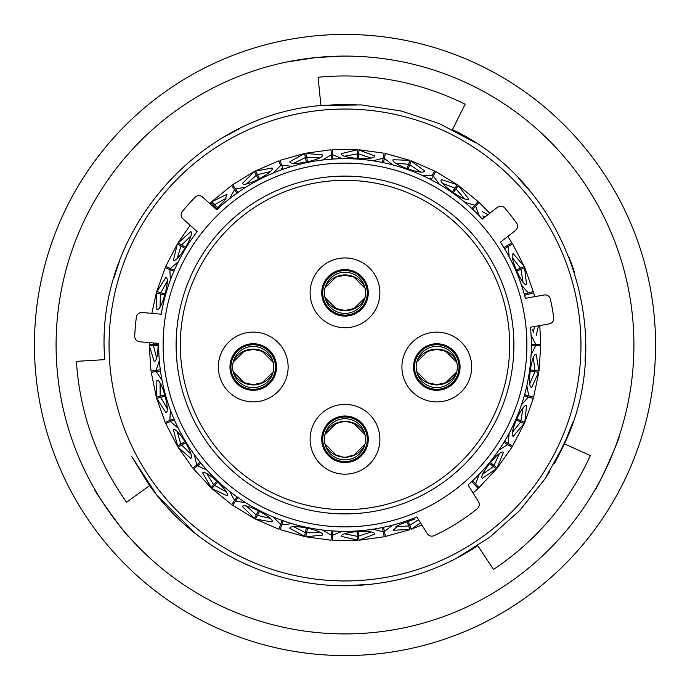 <?xml version="1.0" encoding="UTF-8"?>
<svg xmlns="http://www.w3.org/2000/svg" width="690" height="690" viewBox="0 0 690 690"><rect width="100%" height="100%" fill="white"/><g stroke="black" fill="none" stroke-linecap="round" stroke-linejoin="round"><path stroke-width="1.03" d="M134.722 336.116A5.442 5.442 0 0 0 139.682 341.766L158.666 343.43A186.343 186.343 0 0 0 416.838 516.939L427.248 533.594A5.442 5.442 0 0 0 434.174 535.647A210.467 210.467 0 0 0 477.256 508.72A5.442 5.442 0 0 0 478.455 501.595L468.044 484.941A186.343 186.343 0 0 0 530.489 327.198L549.249 323.886A5.442 5.442 0 0 0 553.708 317.823A210.467 210.467 0 0 0 550.413 299.158A5.442 5.442 0 0 0 544.151 294.984L525.392 298.296A186.343 186.343 0 0 0 500.414 242.199L515.43 230.469A5.442 5.442 0 0 0 516.517 223.025A210.467 210.467 0 0 0 504.847 208.087A5.442 5.442 0 0 0 497.361 207.336L482.345 219.075A186.343 186.343 0 0 0 216.772 209.795L202.61 197.047A5.442 5.442 0 0 0 195.089 197.271A210.467 210.467 0 0 0 182.41 211.356A5.442 5.442 0 0 0 182.971 218.859L197.133 231.607A186.343 186.343 0 0 0 161.227 314.192L142.243 312.527A5.442 5.442 0 0 0 136.37 317.236A210.467 210.467 0 0 0 134.722 336.116M176.105 345A168.895 168.895 0 0 1 345 176.105A168.895 168.895 0 0 1 513.895 345A168.895 168.895 0 0 1 345 513.895A168.895 168.895 0 0 1 176.105 345M526.884 345A181.884 181.884 0 0 1 345 526.884A181.884 181.884 0 0 1 163.116 345A181.884 181.884 0 0 1 345 163.116A181.884 181.884 0 0 1 526.884 345M580.954 345A235.954 235.954 0 0 1 345 580.954A235.954 235.954 0 0 1 109.046 345A235.954 235.954 0 0 1 345 109.046A235.954 235.954 0 0 1 580.954 345M170.378 279.976L169.878 269.618L165.428 267.686M161.589 292.965L156.69 291.585L165.281 267.625M165.919 266.556L170.344 268.47L178.287 261.76M229.589 198.703L234.54 189.603L231.737 185.645M215.323 205.241L211.856 201.514L231.642 185.498M232.746 184.929L235.531 188.862L245.804 187.257M273.335 172.992L280.554 165.566L278.933 160.994M257.844 175.441L255.507 170.913L278.872 160.822M280.097 160.58L281.71 165.117L292.043 166.342M322.403 160.037L331.355 154.827L331.028 149.989M332.261 149.911L332.589 154.715L342.206 158.683M373.143 160.796L383.174 158.2L384.158 153.456M385.374 153.706L384.39 158.424L392.576 164.841M421.797 175.217L432.156 175.433L434.381 171.12M409.429 165.566L411.145 160.77L434.467 170.965M435.485 171.689L433.268 175.967L439.418 184.351M464.75 202.239L474.668 205.232L477.98 201.687M455.452 189.603L458.393 185.446L478.101 201.558M478.886 202.532L475.6 206.051L479.257 215.789M503.786 247.701L511.713 242.88M507.849 236.394L511.851 242.794M512.36 243.932L508.245 246.442L509.142 256.801M521.493 285.237L528.419 292.957L533.085 291.646M520.113 269.618L524.788 267.591L533.241 291.603M533.422 292.836L525.142 295.156M531.076 335.073L535.656 344.37L540.503 344.37M538.485 325.784L536.182 335.582M522.994 282.003L520.941 269.264L524.573 267.686L526.556 284.349C522.597 287.428 508.289 254.532 513.248 253.713L524.297 266.444M482.379 211.701L488.011 214.65M464.353 198.686L455.978 188.879L458.264 185.645L468.614 198.849C466.828 203.533 437.512 182.859 441.315 179.581L457.375 184.722M420.452 171.913L409.739 164.72L411.068 160.994L424.6 170.913C424.143 175.916 390.333 163.91 393.119 159.726L409.972 160.347M358.636 154.836L358.973 149.989L374.679 155.897C375.593 160.83 339.799 158.398 341.352 153.62L357.739 149.67L332.244 149.67M384.209 153.223L358.99 149.756L358.438 157.656M306.826 158.208L305.843 153.456L322.558 154.905C324.766 159.407 289.645 166.721 289.852 161.702L304.566 153.473L280.019 160.356M331.01 149.756L305.791 153.223L307.395 160.977M269.997 171.715L257.439 174.639L255.619 171.12L272.102 168.006C275.448 171.75 243.596 188.267 242.44 183.376L254.394 171.482M226.027 198.375L214.719 204.576L212.02 201.687L227.053 194.235L225.035 199.91L216.35 209.415M210.071 203.766L210.942 202.368L209.76 203.49M182.427 245.407L178.287 242.88L190.751 231.65C195.555 233.108 176.925 263.77 173.397 260.19L177.434 243.82L165.704 266.461M190.121 225.294L178.08 242.759L184.842 246.873M167.17 281.537L160.727 292.715L156.915 291.646L165.893 277.466C170.904 277.578 161.244 312.13 156.88 309.637L156.345 292.784M154.353 344.379L149.497 344.37L149.704 342.645M149.273 342.611L149.256 344.37L157.173 344.379M158.588 345.621L153.456 345.621L156.639 358.127M160.08 383.174L160.158 396.138L163.97 395.077M165.669 395.888L160.727 397.276L167.17 408.463M177.235 431.655L180.806 444.11L184.196 442.057M186.05 442.385L181.66 445.05L190.88 454.089M206.836 473.702L213.633 484.734L216.341 481.844M218.213 481.663L214.711 485.415L226.027 491.625M246.684 506.201L256.206 514.99L258.034 511.48M259.785 510.798L257.422 515.361L269.997 518.285M293.819 526.746L305.36 532.645L306.17 528.773M307.68 527.643L306.636 532.663L319.53 532.093M344.759 533.818L357.463 536.38L357.196 532.43M358.334 530.938L358.688 536.061L370.953 532.025M395.706 526.884L408.635 525.927L407.307 522.192M408.006 520.441L409.731 525.28L418.563 519.699M482.827 474.056L493.376 466.526L490.305 464.016M489.995 462.162L493.98 465.405L499.396 453.692M494.161 465.552L497.231 468.053L511.928 447.224M512.532 432.087L520.657 421.987L517.026 420.4M516.224 418.701L520.933 420.745L522.994 408.006M529.817 383.657L534.914 371.738L530.99 371.194M529.765 369.771L534.845 370.47L533.396 357.644M533.456 357.886L532.361 360.37M529.558 380.699L529.955 383.424M522.994 408.247L521.269 410.352M533.094 398.328L524.814 396.008M509.142 433.199L508.228 443.523L505.598 441.928M513.084 429.163L512.722 431.906M499.327 453.925L497.102 455.478M511.73 447.103L504.39 442.635M479.257 474.211L475.591 483.906L473.495 481.663M484.147 471.391L483.06 473.935M398.216 525.288L395.974 526.893M370.728 532.137L368.072 531.567M347.605 532.965L345.009 533.905M319.289 532.137L316.882 530.877M331.053 540.011L331.64 531.438M296.795 526.694L294.044 526.901M269.747 518.259L267.772 516.396M278.958 529.014L281.839 520.916M249.556 506.952L246.856 506.4M225.794 491.53L224.397 489.21M206.922 470.132L197.504 465.81L199.893 463.87M209.406 475.194L206.948 473.935M190.682 453.934L189.966 451.32M179.305 433.786L177.278 431.914M167.014 408.264L167.023 405.548M165.436 422.332L173.319 418.908M161.495 385.788L160.054 383.442M156.544 357.894L157.294 355.29M151.231 371.022L156.009 370.366L159.218 361.034M156.009 370.366L160.244 369.78M160.054 306.576L161.477 304.264M167.023 284.504L167.006 281.744M177.278 258.103L179.271 256.257M189.94 238.731L190.673 236.066M224.362 200.833L225.785 198.47M246.847 183.609L249.504 183.066M282.038 169.74L281.589 168.464M267.729 173.638L269.738 171.741M294.026 163.107L296.735 163.306M316.831 159.14L319.272 157.863M344.991 156.104L347.544 157.027M368.02 158.433L370.72 157.855M395.957 163.107L398.165 164.686M430.12 179.357L430.741 178.158M417.502 171.56L420.253 171.732M443.144 183.6L444.843 185.714M461.601 197.556L464.206 198.461M483.052 216.065L483.845 217.893M475.6 206.051L473.021 208.811M507.573 245.398L504.942 246.994M512.713 258.086L513.067 260.777M521.235 279.605L522.994 281.736M532.344 329.579L533.456 332.106M533.396 332.356L534.534 326.482M520.941 269.264L517.526 270.747M515.732 270.17L520.441 268.117L512.532 257.913M484.863 217.109L482.827 215.944M455.978 188.879L453.822 191.915M451.993 192.346L454.96 188.154L442.902 183.549M409.739 164.72L408.489 168.231M406.841 169.145L408.566 164.306L395.706 163.116M370.953 157.976L358.705 153.939M357.101 158.976L357.454 153.853L344.759 156.182M319.53 157.907L306.645 157.329M306.464 162.616L305.42 157.587L293.828 163.254M257.439 174.639L259.147 177.942M258.69 179.771L256.326 175.208L246.684 183.799M214.719 204.576L217.255 207.302M217.307 209.182L213.805 205.43L212.986 206.388M190.88 235.911L181.668 244.933M185.403 248.667L181.013 246.002L177.244 258.345M160.727 292.715L164.306 293.724M165.333 295.303L160.391 293.914L160.08 306.826M153.611 342.99L153.456 344.37M158.114 345C157.846 355.229 156.578 360.792 154.31 361.707L149.256 345.621L150.998 371.056M161.253 395.836L156.57 397.138L156.88 380.363C161.219 377.853 170.913 412.396 165.893 412.534L156.682 398.406L165.221 422.427M151.231 372.272L156.345 397.207L160.382 396.069M181.78 443.523L177.623 446.042L173.397 429.81C176.899 426.213 195.555 456.858 190.751 458.35L178.072 447.232L192.777 468.061M165.79 423.531L177.425 446.163L181.013 443.989M214.418 483.906L211.097 487.45L202.636 472.961C205.042 468.553 231.271 493.031 227.053 495.765L211.847 488.477L231.624 504.562M193.623 468.976L210.933 487.623L213.797 484.561M256.732 513.99L254.489 518.293L242.44 506.624C243.57 501.734 275.431 518.225 272.102 521.994L255.49 519.087M232.668 505.227L254.386 518.509L256.318 514.783M305.601 531.533L304.601 536.285L289.852 528.298C289.619 523.287 324.748 530.576 322.558 535.095L305.782 536.777L331.036 540.244M280.071 529.575L304.557 536.518L305.411 532.413M357.386 535.25L357.713 540.098L341.352 536.38C339.773 531.619 375.567 529.161 374.679 534.103L358.973 540.244L384.235 536.768M332.278 540.27L357.731 540.33L357.437 536.147M408.256 524.849L409.877 529.428L393.119 530.274L399.553 524.564L415.078 518.906M385.434 536.458L409.955 529.653L408.549 525.702M420.555 522.891L411.137 529.239L421.883 525.012M492.496 465.802L496.257 468.872L482.379 478.299C477.816 476.195 500.448 448.362 503.459 452.381L497.05 467.906M479.015 487.571L496.438 469.019L493.186 466.371M519.622 421.53L524.072 423.47L513.248 436.287C508.289 435.502 522.572 402.589 526.556 405.651L524.788 422.418L533.318 398.397M512.523 446.128L524.288 423.565L520.441 421.892M533.793 371.582L538.597 372.246L531.636 387.513C526.651 388.091 531.524 352.547 536.182 354.419L539.002 371.039L540.744 345.604M533.594 397.181L538.83 372.281L534.681 371.712M540.503 345.604L535.69 345.604L531.076 354.927M526.85 385.641L528.756 395.827L533.43 397.138M528.454 397.035L521.493 404.763M504.442 441.221L512.377 446.042M507.616 444.593L498.827 450.165M472.572 480.671L478.903 487.45M477.998 488.296L471.796 481.655M392.576 525.159L384.408 531.542L385.399 536.285M384.183 536.544L383.2 531.826L373.135 529.204M342.206 531.317L332.623 535.259L332.287 540.098M331.381 535.198L322.403 529.963M292.043 523.658L281.744 524.857L280.123 529.428M280.571 524.478L273.335 517.008M245.804 502.743L235.566 501.121L232.772 505.089M231.762 504.373L234.54 500.44L229.589 491.289M200.937 463.016L193.743 468.872M192.959 467.915L196.702 464.87L194.399 454.727M178.287 428.24L170.378 421.538L165.928 423.47M169.861 420.417L170.378 410.024M162.012 380.173L156.207 371.591L151.403 372.246M160.589 370.987L156.207 371.591M174.441 419.77L170.378 421.538M196.702 464.87L200.014 462.171M238.119 497.507L235.566 501.121M332.925 530.834L332.623 535.259M383.2 531.826L382.243 527.376M531.231 344.37L535.656 344.37M384.39 158.424L383.519 162.607M331.666 159.252L331.355 154.827M281.71 165.117L283.142 169.145M237.093 193.217L234.54 189.603M173.94 271.386L169.878 269.618M170.344 268.47L174.26 270.178M235.531 188.862L237.998 192.355M382.269 162.538L383.174 158.2M332.589 154.715L332.942 159.252M471.65 208.466L474.668 205.232M433.268 175.967L431.302 179.762M524.15 294.147L528.419 292.957M508.245 246.442L504.588 248.659M524.495 394.637L528.756 395.827M535.69 345.604L531.412 345.604M383.511 527.203L384.408 531.542M283.228 520.683L281.744 524.857M234.54 500.44L237.006 496.947M149.497 345.621L153.456 345.621M156.906 398.346L160.727 397.276M212.011 488.304L214.711 485.415M255.602 518.871L257.422 515.361M305.825 536.544L306.636 532.663M358.955 540.011L358.688 536.061M411.05 529.014L409.731 525.28M524.564 422.323L520.933 420.745M538.769 371.004L534.845 370.47M524.072 266.538L520.441 268.117M457.237 184.92L454.96 188.154M409.886 160.572L408.566 164.306M357.722 149.903L357.454 153.853M304.618 153.706L305.42 157.587M254.506 171.698L256.326 175.208M211.106 202.541L213.805 205.43M177.632 243.95L181.013 246.002M156.578 292.845L160.391 293.914M178.279 447.111L181.66 445.05M594.935 489.917C595.668 492.281 621.362 435.252 619.137 436.218C621.371 435.235 595.694 492.229 594.935 489.917M94.53 488.994C92.124 488.442 128.65 539.209 128.935 536.794C128.668 539.226 92.15 488.486 94.53 488.994M343.284 56.097L316.08 57.537A288.912 288.912 0 0 0 57.537 373.92A288.912 288.912 0 0 0 373.92 632.463A288.912 288.912 0 0 0 632.463 316.08A288.912 288.912 0 0 0 316.08 57.537L286.937 61.979M376.085 654.008A310.569 310.569 0 0 0 654.008 313.916A310.569 310.569 0 0 0 313.916 35.992A310.569 310.569 0 0 0 35.992 376.085A310.569 310.569 0 0 0 376.085 654.008M373.402 583.973L369.09 584.447C408.454 580.342 444.688 567.43 477.782 545.721L493.479 569.448C536.432 540.65 568.724 502.682 590.355 455.555L564.429 443.868C618.559 330.993 565.757 182.841 452.442 129.634L465.138 104.19C418.727 81.394 369.702 72.407 318.064 77.237L320.91 105.553C196.098 115.066 94.168 234.911 104.785 359.637L76.383 361.362C79.85 412.956 96.574 459.911 126.581 502.208L149.661 485.596C198.358 554.493 285.212 593.659 369.09 584.447L345.932 585.655M250.996 566.533L243.053 562.997M197.228 534.94L185.394 525.116M156.294 494.351L131.756 456.547M148.272 483.612L132.325 457.634M195.675 533.724L157.303 495.618L148.298 483.656M247.287 564.929L233.565 558.305M369.09 584.447L365.967 584.741M224.345 136.775L239.62 128.642M113.721 278.484L119.784 260.182M477.782 545.721L459.678 556.58M355.928 104.595L343.663 104.345L320.91 105.553L356.187 104.604M320.91 105.553L361.517 104.915L401.468 111.055L439.444 123.648L474.97 142.459M569.19 257.508L574.649 273.042M568.422 434.424L554.51 463.404M550.059 470.968L544.85 479.067L550.051 470.977M573.252 421.271L563.428 446.025M563.411 446.068L554.674 463.119M585.655 344.62L585.06 361.94M571.096 262.562L573.683 270.031M452.442 129.634L468.829 138.638M518.207 177.925L531.059 192.372M564.429 443.868L544.712 479.283L519.544 510.678L489.598 537.372L455.952 558.555M230.469 367.002A22.77 22.77 0 0 0 253.23 389.764A22.77 22.77 0 0 0 276 367.002A22.77 22.77 0 0 0 253.23 344.232A22.77 22.77 0 0 0 230.469 367.002A22.77 22.77 0 0 1 253.23 344.232A22.77 22.77 0 0 1 276 367.002M322.23 292.827A22.77 22.77 0 0 0 345 315.597A22.77 22.77 0 0 0 367.77 292.827A22.77 22.77 0 0 0 345 270.066A22.77 22.77 0 0 0 322.23 292.827A22.77 22.77 0 0 1 345 270.066A22.77 22.77 0 0 1 367.77 292.827M322.23 439.28A22.77 22.77 0 0 0 345 462.05A22.77 22.77 0 0 0 367.77 439.28A22.77 22.77 0 0 0 345 416.519A22.77 22.77 0 0 0 322.23 439.28A22.77 22.77 0 0 1 345 416.519A22.77 22.77 0 0 1 367.77 439.28M218.342 367.002A34.888 34.888 0 0 1 253.23 332.106A34.888 34.888 0 0 1 288.127 367.002A34.888 34.888 0 0 1 253.23 401.891A34.888 34.888 0 0 1 218.342 367.002M310.112 292.827A34.888 34.888 0 0 1 345 257.939A34.888 34.888 0 0 1 379.888 292.827A34.888 34.888 0 0 1 345 327.724A34.888 34.888 0 0 1 310.112 292.827M310.112 439.28A34.888 34.888 0 0 1 345 404.392A34.888 34.888 0 0 1 379.888 439.28A34.888 34.888 0 0 1 345 474.177A34.888 34.888 0 0 1 310.112 439.28M414.043 367.028A22.77 22.77 0 0 0 436.805 389.79A22.77 22.77 0 0 0 459.575 367.028A22.77 22.77 0 0 0 436.805 344.258A22.77 22.77 0 0 0 414.043 367.028A22.77 22.77 0 0 1 436.805 344.258A22.77 22.77 0 0 1 459.575 367.028M401.916 367.028A34.888 34.888 0 0 1 436.805 332.132A34.888 34.888 0 0 1 471.701 367.028A34.888 34.888 0 0 1 436.805 401.916A34.888 34.888 0 0 1 401.916 367.028M180.314 345A164.686 164.686 0 0 0 345 509.686A164.686 164.686 0 0 0 509.686 345A164.686 164.686 0 0 0 345 180.314A164.686 164.686 0 0 0 180.314 345M343.085 421.719L335.995 423.574L325.154 434.234L335.995 423.574L343.085 421.719M365.088 434.769L354.005 423.574L347.941 421.84L354.005 423.574L365.088 434.769M324.912 443.799L335.995 454.986L342.059 456.728L335.995 454.986L324.912 443.799M346.915 456.84L354.005 454.986L364.846 444.334L354.005 454.986L346.915 456.84M365.588 439.28A20.588 20.588 0 0 0 345 418.701A20.588 20.588 0 0 0 324.412 439.28A20.588 20.588 0 0 0 345 459.868A20.588 20.588 0 0 0 365.588 439.28A20.588 20.588 0 0 0 345 418.701A20.588 20.588 0 0 0 324.412 439.28A20.588 20.588 0 0 0 345 459.868A20.588 20.588 0 0 0 365.588 439.28M456.849 362.483L445.775 351.296L436.77 349.356L427.766 351.296L416.924 361.948M416.682 371.513L427.766 382.709L436.77 384.649L445.775 382.709L456.608 372.048M457.358 367.002A20.588 20.588 0 0 0 436.77 346.415A20.588 20.588 0 0 0 416.182 367.002A20.588 20.588 0 0 0 436.77 387.582A20.588 20.588 0 0 0 457.358 367.002M365.088 288.317L354.005 277.121L345 275.181L335.995 277.121L325.154 287.782M324.912 297.347L335.995 308.534L345 310.474L354.005 308.534L364.846 297.882M365.588 292.827A20.588 20.588 0 0 0 345 272.248A20.588 20.588 0 0 0 324.412 292.827A20.588 20.588 0 0 0 345 313.415A20.588 20.588 0 0 0 365.588 292.827M273.274 362.509L262.2 351.322L253.196 349.382L244.182 351.322L233.349 361.974M233.108 371.539L244.182 382.726L253.196 384.666L262.2 382.726L273.033 372.074M273.775 367.028A20.588 20.588 0 0 0 253.196 346.44A20.588 20.588 0 0 0 232.608 367.028A20.588 20.588 0 0 0 253.196 387.608A20.588 20.588 0 0 0 273.775 367.028M276.509 367.002A23.27 23.27 0 0 1 253.23 390.273A23.27 23.27 0 0 1 229.96 367.002A23.27 23.27 0 0 1 253.23 343.724A23.27 23.27 0 0 1 276.509 367.002M368.27 292.827A23.27 23.27 0 0 1 345 316.106A23.27 23.27 0 0 1 321.73 292.827A23.27 23.27 0 0 1 345 269.557A23.27 23.27 0 0 1 368.27 292.827M368.27 439.28A23.27 23.27 0 0 1 345 462.559A23.27 23.27 0 0 1 321.73 439.28A23.27 23.27 0 0 1 345 416.01A23.27 23.27 0 0 1 368.27 439.28M460.083 367.028A23.27 23.27 0 0 1 436.805 390.298A23.27 23.27 0 0 1 413.534 367.028A23.27 23.27 0 0 1 436.805 343.749A23.27 23.27 0 0 1 460.083 367.028M325.301 445.274A22.227 22.218 -0 0 0 364.7 445.274A22.227 22.218 -0 0 1 325.301 445.274M325.301 433.294A22.227 22.218 -0 0 1 364.7 433.294A22.227 22.218 -0 0 0 325.301 433.294M367.27 439.28A22.27 22.27 0 0 0 345 417.01A22.27 22.27 0 0 0 322.73 439.28A22.27 22.27 0 0 0 345 461.558A22.27 22.27 0 0 0 367.27 439.28A22.27 22.27 0 0 0 345 417.01A22.27 22.27 0 0 0 322.73 439.28A22.27 22.27 0 0 0 345 461.558A22.27 22.27 0 0 0 367.27 439.28M417.071 372.988A22.227 22.218 -0 0 0 456.461 372.988M417.071 361.017A22.227 22.218 -0 0 1 456.461 361.017M459.04 367.002A22.27 22.27 0 0 0 436.77 344.724A22.27 22.27 0 0 0 414.492 367.002A22.27 22.27 0 0 0 436.77 389.272A22.27 22.27 0 0 0 459.04 367.002M325.301 298.813A22.227 22.218 -0 0 0 364.7 298.813M325.301 286.842A22.227 22.218 -0 0 1 364.7 286.842M367.27 292.827A22.27 22.27 0 0 0 345 270.558A22.27 22.27 0 0 0 322.73 292.827A22.27 22.27 0 0 0 345 315.106A22.27 22.27 0 0 0 367.27 292.827M233.496 373.014A22.227 22.218 -0 0 0 272.886 373.014M233.496 361.034A22.227 22.218 -0 0 1 272.886 361.034M275.465 367.028A22.27 22.27 0 0 0 253.196 344.75A22.27 22.27 0 0 0 230.917 367.028A22.27 22.27 0 0 0 253.196 389.298A22.27 22.27 0 0 0 275.465 367.028M151.826 313.372L156.354 292.784M232.616 184.739L254.394 171.491M385.417 153.473L409.964 160.356M435.588 171.482L457.375 184.73M479.05 202.36L489.779 213.262M512.558 243.812L524.288 266.452M533.646 292.776L534.681 296.657M540.744 344.37L539.778 325.559M255.498 519.078L278.881 529.239M473.09 493.014L478.161 488.468M445.775 382.709C439.772 385.287 433.769 385.287 427.757 382.709M427.757 351.288C433.769 348.717 439.772 348.717 445.775 351.288M354.005 308.542C348.002 311.112 341.998 311.112 335.995 308.542M335.995 277.121C341.998 274.542 348.002 274.542 354.005 277.121M262.2 382.734C256.197 385.305 250.185 385.305 244.182 382.734M244.182 351.314C250.185 348.743 256.197 348.743 262.2 351.314"/></g></svg>
